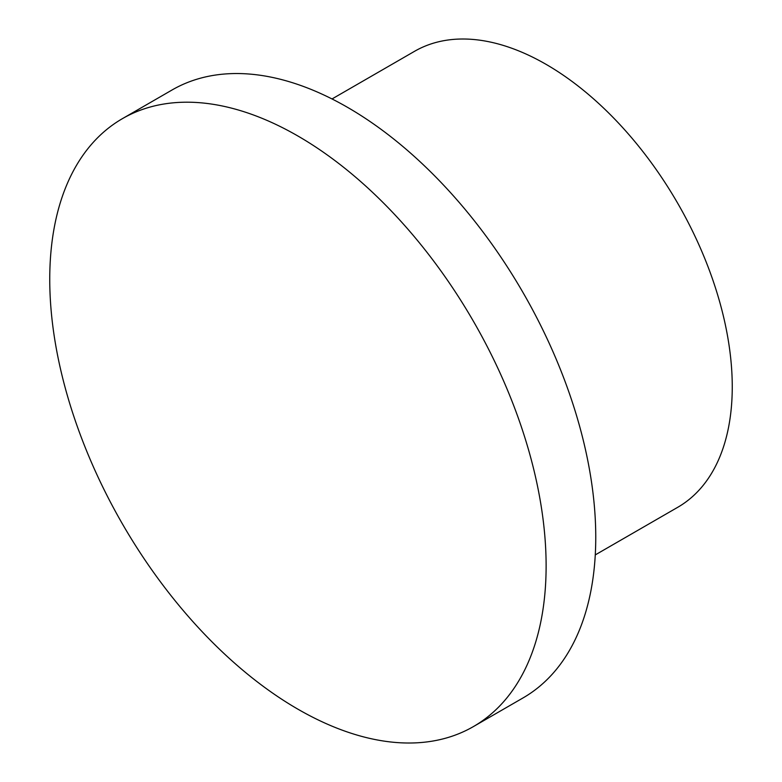 <?xml version="1.0" encoding="UTF-8"?>
<svg xmlns="http://www.w3.org/2000/svg" width="782" height="782" viewBox="0 0 782 782"><rect width="100%" height="100%" fill="white"/><g stroke="black" fill="none" stroke-linecap="round" stroke-linejoin="round"><path stroke-width="1.17" d="M332.027 98.952L414.499 51.338A263.241 151.982 60 0 1 617.35 121.865A263.241 151.982 60 0 1 732.255 386.787A263.241 151.982 -120 0 1 677.74 507.293L595.268 554.907M172.069 89.979A350.991 202.646 60 0 1 442.544 184.014A350.991 202.646 60 0 1 595.757 537.244A350.991 202.646 -120 0 1 523.06 697.915L473.423 726.576A350.991 202.646 -120 0 0 546.119 565.894A350.991 202.646 60 0 0 392.906 212.675A350.991 202.646 60 0 0 122.432 118.639L172.069 89.979M122.432 118.639A350.991 202.646 60 0 0 49.745 279.321A350.991 202.646 -120 0 0 202.949 632.54A350.991 202.646 -120 0 0 473.423 726.576"/></g></svg>
